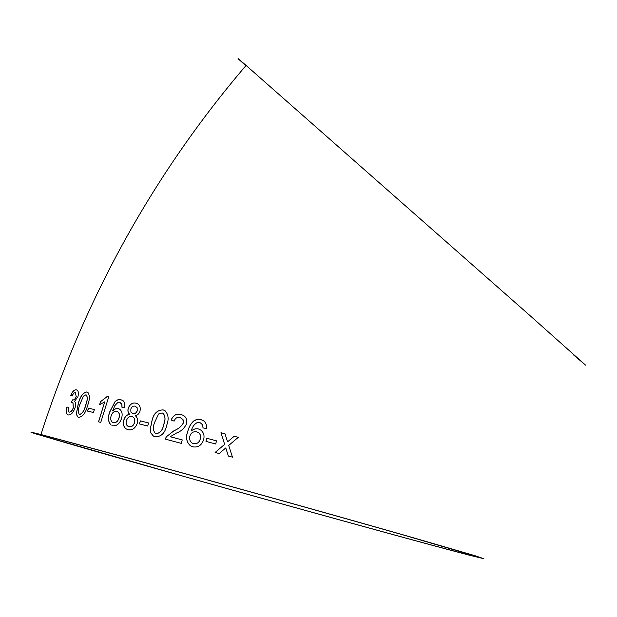 <?xml version="1.0" encoding="UTF-8"?>
<svg xmlns="http://www.w3.org/2000/svg" width="617" height="617" viewBox="0 0 617 617"><rect width="100%" height="100%" fill="white"/><g stroke="black" fill="none" stroke-linecap="round" stroke-linejoin="round"><path stroke-width="0.93" d="M245.844 65.71C234.915 55.908 234.992 55.815 246.083 65.433L530.381 315.935L585.556 365.125L573.717 355.068M127.773 457.883C211.029 480.689 337.052 515.928 410.575 536.967L475.005 555.701L483.921 558.747L468.789 555.045C421.21 542.605 298.682 508.77 194.509 479.471L34.938 433.658L30.85 432.108L40.938 434.507L127.773 457.883M228.352 456.04L232.447 457.151L228.714 445.435L238.278 437.337L234.19 436.242L227.58 441.849L225.012 433.79L220.971 432.71L224.642 444.348L215.109 452.462L219.158 453.557L225.768 447.934L228.352 456.04L226.184 449.207M205.978 441.394L215.672 443.993L216.544 440.862L206.857 438.271L205.978 441.394M192.866 446.847C198.157 447.626 201.728 445.266 203.587 439.759C204.69 435.625 203.71 432.378 200.656 430.01L198.512 428.985C195.844 428.383 193.46 429.031 191.363 430.913C192.111 427.272 193.962 424.55 196.908 422.753L199.9 422.676L201.127 423.2L202.631 424.874L203.032 427.951L206.41 428.476C206.942 425.121 205.947 422.522 203.417 420.678L200.988 419.629L198.281 419.329L196.129 419.683L193.661 420.995C190.707 423.771 188.733 427.28 187.73 431.522C185.532 437.314 186.411 442.057 190.391 445.752L192.866 446.847M181.059 414.462C176.493 413.382 173.2 415.226 171.164 420L174.141 421.133C175.236 418.095 177.226 416.891 180.11 417.524L182.902 419.467L183.326 423.015C181.174 426.594 178.089 429.139 174.071 430.643L166.297 436.813L165.287 439.111L181.251 443.368L182.246 439.913L170.246 436.728L176.524 433.026C181.105 431.306 184.437 428.237 186.504 423.81C187.337 420.177 186.357 417.408 183.581 415.511L181.059 414.462M163.104 409.881C157.073 410.012 153.317 413.868 151.821 421.45L150.463 428.051L150.818 432.895L153.317 436.003L155.206 436.821C161.353 436.782 165.179 432.933 166.675 425.283C169.058 419.329 168.487 414.454 164.978 410.652L163.104 409.881M139.457 423.918L147.679 426.038L148.581 422.977L140.36 420.879L139.457 423.918M135.246 415.673C137.506 415.287 139.072 413.83 139.951 411.315C140.738 407.891 139.99 405.415 137.707 403.88L135.971 403.156C132.485 402.438 129.902 404.158 128.213 408.323C127.526 410.984 128.028 412.974 129.732 414.292C126.878 414.655 124.919 416.544 123.84 419.961C122.752 424.08 123.554 427.072 126.246 428.946L127.997 429.702C132.169 430.512 135.239 428.429 137.205 423.447C138.108 420.007 137.452 417.416 135.246 415.673M112.633 425.761C116.706 426.185 119.683 423.732 121.549 418.403C122.768 414.13 122.089 411.03 119.505 409.11L118.333 408.539L115.819 408.647L112.656 410.829L114.87 405.585L117.562 402.77L120.654 402.816L121.85 404.397L121.942 407.274L124.572 407.552C125.251 404.12 124.549 401.667 122.475 400.202L118.464 399.515L115.202 401.343L109.841 411.639C107.582 417.532 108.021 422.02 111.16 425.113L111.237 425.136C108.098 422.043 107.659 417.555 109.919 411.67L109.841 411.639M99.584 404.698L104.736 401.844L98.496 421.851L100.756 422.414L108.762 396.723L107.304 396.392L100.532 401.682L99.584 404.698M87.521 411.092L93.468 412.488L94.386 409.549L88.447 408.161L87.521 411.092M86.866 391.918C82.948 392.659 80.079 396.561 78.251 403.641L76.3 414.215L77.757 416.953L78.706 417.393C82.755 416.784 85.694 412.889 87.529 405.701C89.812 399.801 89.92 395.343 87.853 392.335L86.866 391.918M77.889 396.831C78.799 393.453 78.544 391.247 77.117 390.206L76.307 389.813C74.233 389.659 72.359 391.54 70.677 395.451L72.104 396.06C73.084 393.708 74.187 392.574 75.413 392.667L76.184 396.592C75.151 399.099 73.947 400.202 72.575 399.909L71.264 402.654L72.914 402.762L73.3 407.675C72.189 410.737 70.816 412.21 69.189 412.094L68.68 411.863L68.325 407.127L66.698 407.127C65.718 410.853 65.957 413.328 67.415 414.562L68.209 414.956C70.824 415.226 73.084 412.935 74.973 408.068C75.968 404.845 75.814 402.616 74.503 401.397L77.889 396.831M132.47 459.256C213.035 481.322 334.352 515.257 405.454 535.587L475.483 556.141C477.396 556.85 476.255 556.711 472.059 555.709L462.133 553.179C397.217 536.25 182.848 476.579 83.434 447.865C43.722 436.412 24.865 430.597 47.879 436.481L132.47 459.256M76.385 389.844C74.318 389.697 72.451 391.579 70.778 395.482L70.677 395.451M70.778 395.482L72.104 396.052M76.184 396.592L75.413 392.667M76.277 396.623C75.243 399.13 74.04 400.232 72.667 399.939L72.575 399.909M72.444 399.87L71.379 402.623M73.3 407.675L73.007 402.793L72.405 402.531M73.392 407.706C72.282 410.768 70.909 412.233 69.281 412.125L69.189 412.094M68.317 407.158L66.698 407.127M66.79 407.158C65.818 410.883 66.05 413.359 67.508 414.593L68.24 414.963M87.151 392.019L86.951 391.949C83.033 392.69 80.164 396.592 78.344 403.672L78.251 403.641M78.344 403.672L76.3 414.215M76.392 414.246L77.85 416.976L78.729 417.393M79.624 414.477L79.716 414.501C82.562 413.413 84.552 410.336 85.686 405.284C87.467 400.934 87.737 397.533 86.488 395.065L85.91 394.803L83.449 396.122L80.025 404.019C78.212 408.354 77.927 411.77 79.192 414.262L79.624 414.477C82.47 413.382 84.46 410.313 85.593 405.253C87.383 400.903 87.653 397.502 86.403 395.034L85.91 394.803M94.386 409.557L88.447 408.161M88.532 408.192L87.606 411.107M98.581 421.874L104.736 401.844M108.762 396.731L107.304 396.392M107.389 396.415L100.532 401.682M100.617 401.706L99.684 404.652M118.387 408.562L115.464 408.816L112.656 410.829M119.968 402.531L121.85 404.397M121.927 404.42L122.019 407.282M121.04 399.585L118.125 399.639L115.202 401.343M115.279 401.366L109.919 411.67M113.366 422.714L113.435 422.738C116.081 422.984 117.947 421.372 119.05 417.902C119.899 415.11 119.497 413.082 117.839 411.817L116.729 411.362C114.199 411.022 112.333 412.488 111.145 415.75C110.296 418.735 110.736 420.925 112.448 422.313L113.366 422.714C116.004 422.961 117.878 421.349 118.981 417.879C119.829 415.087 119.42 413.058 117.762 411.794L116.729 411.362M136.349 403.287L136.041 403.179C132.555 402.461 129.971 404.189 128.282 408.346L128.213 408.323M128.282 408.346C127.596 411.007 128.105 412.997 129.801 414.316L129.732 414.292M129.801 414.316C126.955 414.678 124.989 416.568 123.917 419.984L123.84 419.961M123.917 419.984C122.822 424.103 123.624 427.095 126.315 428.969L128.012 429.71M132.886 413.552L132.956 413.583C134.907 414.007 136.342 413.066 137.259 410.745L137.105 407.629L135.092 406.171C133.172 405.762 131.753 406.696 130.827 408.978L130.904 412.102L132.886 413.552C134.838 413.984 136.272 413.043 137.19 410.721L137.175 407.899L135.092 406.171M128.93 426.671L128.999 426.694C131.575 427.165 133.419 425.838 134.537 422.722C135.239 420.131 134.745 418.233 133.064 417.03L131.891 416.56C129.369 416.143 127.565 417.478 126.47 420.555C125.706 423.169 126.184 425.059 127.904 426.224L128.93 426.671C131.506 427.141 133.349 425.815 134.467 422.699C135.169 420.108 134.683 418.21 132.994 417.007L131.891 416.56M148.574 422.984L140.36 420.879M140.429 420.894L139.519 423.933M163.921 410.166L163.158 409.904C157.134 410.027 153.371 413.884 151.882 421.465L151.821 421.45M151.882 421.465L150.517 428.067L150.818 432.895M150.88 432.918L153.378 436.026L155.222 436.821M156.109 433.736L156.163 433.759C160.358 433.018 162.873 429.933 163.706 424.504C165.603 420.108 165.441 416.398 163.227 413.39L162.178 412.935L158.577 413.968L154.744 422.182C152.8 426.586 152.954 430.304 155.214 433.335L156.109 433.736C160.304 433.003 162.819 429.918 163.652 424.488C165.549 420.084 165.387 416.382 163.166 413.367L162.178 412.935M182.069 414.817L181.105 414.477C176.547 413.398 173.246 415.249 171.218 420.015L174.141 421.133M183.326 423.015L183.504 420.979L182.948 419.483L180.11 417.524M183.372 423.031C181.221 426.609 178.136 429.154 174.125 430.658L174.071 430.643M174.125 430.658L166.297 436.813M166.351 436.836L165.333 439.127M182.246 439.913L170.246 436.728M198.535 429C195.882 428.399 193.499 429.046 191.401 430.928L191.363 430.913M200.363 422.846L202.661 424.889L203.062 427.959M201.882 419.953L197.239 419.429L193.661 420.995M193.699 421.01C190.746 423.786 188.771 427.296 187.776 431.53L187.73 431.522M187.776 431.53C185.57 437.33 186.457 442.073 190.429 445.767L192.874 446.847M200.294 438.996L200.263 438.988C201.057 436.258 200.432 434.113 198.389 432.563L196.723 431.861C193.399 431.268 191.123 432.664 189.897 436.034C189.149 438.988 189.835 441.302 191.972 442.991L193.545 443.669C196.97 444.155 199.222 442.597 200.294 438.996C201.088 436.265 200.471 434.129 198.427 432.571L197.278 432.047M193.507 443.662C196.939 444.14 199.191 442.582 200.263 438.988M216.544 440.87L206.857 438.271M206.888 438.286L206.009 441.41M238.27 437.345L234.19 436.242M234.213 436.25L227.58 441.849M225.02 433.79L220.971 432.71M221.002 432.718L224.642 444.348M224.665 444.356L215.14 452.469M225.791 447.942L226.2 449.215M246.083 65.433C154.103 173.146 85.717 296.175 40.938 434.507M462.388 552.092L462.133 553.179"/></g></svg>
